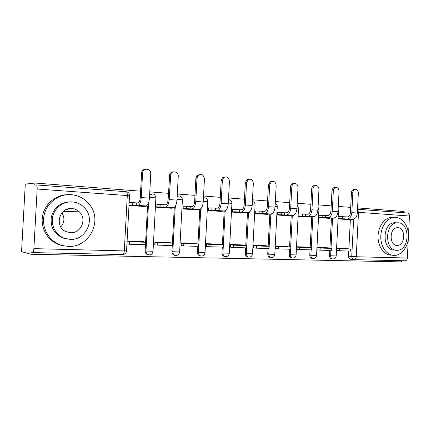 <?xml version="1.0" encoding="UTF-8"?>
<svg xmlns="http://www.w3.org/2000/svg" width="431" height="431" viewBox="0 0 431 431"><rect width="100%" height="100%" fill="white"/><g stroke="black" fill="none" stroke-linecap="round" stroke-linejoin="round"><path stroke-width="0.65" d="M68.13 210.263L67.214 209.186M140.608 191.175L34.879 183.019L25.284 184.156L21.55 251.639L30.951 254.252L401.536 261.903L401.595 260.701M403.998 212.763L404.057 211.497L357.579 207.914M350.699 207.381L338.281 206.422M331.202 205.878L318.18 204.87M310.886 204.31L297.212 203.254M289.697 202.678L275.328 201.568M267.576 200.97L252.469 199.801M244.463 199.187L228.559 197.958M220.289 197.323L203.529 196.03M194.979 195.367L177.303 194.004M168.451 193.32L149.783 191.881M30.951 254.252L31.064 252.173L32.627 252.588C33.257 252.496 33.672 251.181 33.877 248.639L37.168 189.02C37.244 186.682 37.012 185.319 36.468 184.931L34.766 185.093L34.879 183.019M352.994 259.349L350.726 259.3C349.293 259.079 348.55 258.024 348.501 256.133L348.76 251.036M348.873 248.897L350.376 219.331M407.381 213.016L407.624 213.038C408.82 213.372 409.423 214.369 409.445 216.017L408.529 234.41M408.265 239.69L407.343 258.029C407.117 259.818 406.336 260.733 404.989 260.777L354.217 259.661M328.287 248.127L328.303 247.803L316.974 247.426M318.504 217.655L329.812 218.377L329.828 218.059M308.477 247.469L308.494 247.141L296.695 246.742M298.257 216.357L310.04 217.111L310.056 216.782M287.838 246.78L287.854 246.446L275.554 246.031L275.49 248.547M277.359 212.494L277.16 215.004L289.443 215.791L289.46 215.457M266.32 246.063L266.336 245.718L253.503 245.287L253.439 247.863M255.362 211.028L255.152 213.593L267.963 214.412L267.985 214.072M243.865 245.314L243.881 244.964L230.477 244.512L230.413 247.146M232.39 209.498L232.174 212.117L245.557 212.979L245.573 212.628M220.408 244.533L220.43 244.178L206.411 243.704L206.352 246.392M208.383 207.898L208.162 210.581L222.148 211.476L222.164 211.12M195.884 243.72L195.906 243.348L181.241 242.858L181.176 245.611M183.267 206.228L183.04 208.97L197.673 209.908L197.694 209.541M170.218 242.863L170.234 242.486L154.874 241.969L154.81 244.786M156.97 204.477L156.733 207.279L172.061 208.265L172.077 207.887M143.324 241.969L143.345 241.581L127.237 241.042M129.149 205.512L145.225 206.541L145.242 206.158M148.393 254.786C146.308 254.489 145.22 253.202 145.134 250.928L147.537 206.169M175.131 255.384C173.095 255.141 172.028 253.881 171.937 251.612L172.26 245.568M172.389 243.127L174.264 207.909M200.652 255.949C198.659 255.755 197.613 254.527 197.522 252.27L197.834 246.36M197.964 243.957L199.779 209.568M225.025 256.488C223.086 256.337 222.067 255.141 221.965 252.895L222.272 247.119M222.396 244.749L224.163 211.152M248.407 257.027L248.261 257.011C246.413 256.854 245.438 255.685 245.347 253.493L245.643 247.841M245.767 245.514L247.48 212.666M270.803 257.544L270.496 257.506C268.739 257.339 267.818 256.192 267.737 254.064L268.023 248.536M268.141 246.246L269.811 214.115M292.25 258.034L291.814 257.98C290.138 257.813 289.266 256.687 289.19 254.613L289.47 249.199M289.589 246.947L291.211 215.5M312.809 258.503L312.27 258.438C310.67 258.266 309.835 257.162 309.77 255.141L310.04 249.835M310.153 247.626L311.737 216.831M332.543 258.95L331.913 258.88C330.383 258.702 329.586 257.625 329.521 255.642L329.79 250.449M329.898 248.272L331.439 218.102M347.321 248.762L347.338 248.445L336.595 248.084M338.087 218.91L348.808 219.594L348.824 219.282M318.687 215.247L327.883 215.575C329.602 215.349 330.615 213.9 330.927 211.228L331.967 190.874C332.118 189.241 332.797 188.158 333.993 187.614L335.415 187.55M298.451 213.895L307.615 214.223C309.296 213.986 310.293 212.505 310.606 209.773L311.672 188.993C311.818 187.399 312.475 186.305 313.655 185.718L315.196 185.589M127.215 241.414L129.526 241.726L129.386 244.242L127.172 243.924M296.673 247.065L299.804 247.362L299.69 249.517L296.63 249.21M316.957 247.744L320.158 248.04L320.05 250.147L316.914 249.84M151.701 193.918L149.649 194.462M178.251 195.922L177.195 196.03M338.206 216.54L342.376 216.642L342.273 218.711L344.962 218.883L345.069 216.82L347.332 216.879C349.088 216.664 350.123 215.241 350.43 212.623L351.448 192.684C351.599 191.03 352.283 189.947 353.49 189.446L354.729 189.408M353.07 219.287L352.698 219.304C355.311 218.996 356.852 216.912 357.321 213.038L358.328 193.158C358.139 190.394 356.997 189.144 354.891 189.403C353.684 189.909 353.005 190.987 352.849 192.646L351.831 212.645C351.362 216.54 349.832 218.641 347.23 218.948L344.962 218.883M342.376 216.642L345.069 216.82M339.59 250.75L350.398 251.084L350.5 249.043L339.698 248.687L339.59 250.75L336.476 250.454M336.579 248.407L339.698 248.687M341.621 248.251L350.5 249.043M353.064 219.406L339.752 219.018M342.273 218.711L338.103 218.592M333.993 218.021L333.465 218.059C336.035 217.741 337.548 215.608 338.017 211.653L339.052 191.364C338.831 188.482 337.608 187.216 335.372 187.566C334.17 188.11 333.492 189.198 333.341 190.836L332.301 211.244C331.832 215.22 330.324 217.369 327.775 217.693L325.55 217.628L325.658 215.527M322.857 215.338L322.749 217.45L325.55 217.628M320.05 250.147L331.294 250.492L331.401 248.412L320.158 248.04M322.695 247.615L331.401 248.412M333.982 218.172L320.928 217.811M322.749 217.45L318.52 217.332M314.129 216.685L311.252 216.707L313.439 216.761C315.95 216.432 317.437 214.25 317.906 210.215L318.967 189.5C318.708 186.467 317.388 185.19 315.002 185.664C313.822 186.251 313.159 187.345 313.019 188.945L311.947 209.784C311.478 213.846 309.997 216.044 307.502 216.378L305.331 216.324L305.444 214.175M302.524 213.981L302.411 216.136L305.331 216.324M299.69 249.517L311.408 249.878L311.516 247.755L299.804 247.362M303.004 246.952L311.516 247.755M314.118 216.89L301.35 216.556M302.411 216.136L298.274 216.028M277.295 212.494L281.324 212.564L281.211 214.767L284.255 214.961L284.368 212.769L286.486 212.806C288.123 212.564 289.099 211.045 289.406 208.254L290.505 187.027C290.634 185.492 291.27 184.403 292.407 183.762L294.109 183.541M293.43 215.274L293.414 215.554L290.424 215.36L292.557 215.414C295.009 215.064 296.469 212.833 296.932 208.712L298.026 187.555C297.708 184.349 296.275 183.062 293.716 183.703C292.579 184.339 291.949 185.432 291.814 186.979L290.715 208.265C290.246 212.413 288.802 214.66 286.367 215.01L284.255 214.961M281.324 212.564L284.368 212.769M278.469 248.859L290.688 249.237L290.801 247.065L278.582 246.661L278.469 248.859L275.425 248.542M275.538 246.36L278.582 246.661M282.504 246.263L290.801 247.065M293.414 215.554L280.969 215.247M281.211 214.767L277.181 214.67M255.287 211.028L259.198 211.088L259.085 213.334L262.263 213.539L262.377 211.298L264.429 211.335C266.019 211.077 266.972 209.52 267.279 206.67L268.411 184.98L270.172 181.763L272.09 181.408M271.842 213.765L271.821 214.159L268.702 213.959L270.776 214.002C273.152 213.641 274.574 211.352 275.043 207.139L276.163 185.524C275.775 182.097 274.202 180.826 271.444 181.693L269.677 184.921L268.545 206.675C268.082 210.915 266.67 213.221 264.311 213.587L262.263 213.539M259.198 211.088L262.377 211.298M253.482 245.627L256.44 245.929L256.321 248.17L269.073 248.568L270.857 214.137M256.321 248.17L253.369 247.852M256.44 245.929L269.192 246.349L261.138 245.546M271.821 214.159L259.737 213.884M259.085 213.334L255.174 213.253M232.314 209.498L236.091 209.547L235.967 211.842L239.291 212.057L239.41 209.768L241.392 209.795C242.928 209.525 243.849 207.931 244.161 205.016L245.32 182.836L246.871 179.743L249.08 179.177M249.312 212.144L249.28 212.704L246.02 212.494L248.024 212.531C250.325 212.154 251.709 209.811 252.173 205.501L253.326 183.401C252.819 179.7 251.079 178.456 248.1 179.668L246.548 182.771L245.384 205.016C244.921 209.353 243.547 211.713 241.268 212.095L239.291 212.057M236.091 209.547L239.41 209.768M233.193 247.459L246.516 247.868L246.634 245.605L233.311 245.164L233.193 247.459L230.337 247.135M230.461 244.856L233.311 245.164M238.849 244.797L246.634 245.605M249.28 212.704L237.6 212.467M235.967 211.842L232.196 211.772M395.836 217.369L393.336 217.504C386.365 218.668 380.578 227.724 380.778 237.443C380.896 247.168 386.952 255.303 393.923 255.416L394.532 255.416C401.854 255.222 408.259 246.5 408.545 236.646C408.933 226.792 403.13 217.838 395.836 217.369M393.072 217.305L390.578 217.439C383.617 218.598 377.847 227.606 378.046 237.276C378.17 246.947 384.21 255.044 391.17 255.163M394.193 250.088C382.222 250.47 381.974 223.888 393.961 222.773L395.566 222.698M398.136 222.779L396.52 222.854C384.511 223.98 384.759 250.686 396.752 250.303L397.382 250.298C409.736 250.276 410.49 222.94 398.136 222.779M396.999 245.411L397.517 245.401C405.442 245.261 405.813 227.713 397.888 227.67L396.962 227.708C389.182 228.306 389.225 245.595 396.999 245.411M61.897 212.849C64.909 217.806 64.542 222.52 60.782 226.986M71.153 194.667C58.514 193.675 46.036 203.324 43.881 216.265C41.591 229.184 50.195 242.437 62.543 245.584L68.319 246.413C89.061 247.712 102.621 221.302 90.063 205.248C85.37 198.944 79.062 195.415 71.153 194.667M67.441 194.677C55.2 194.801 43.903 204.779 42.367 217.305C40.713 229.815 49.193 242.26 61.089 245.298L63.427 245.799M67.128 239.043L62.915 238.014C54.064 233.866 50.195 226.851 51.327 216.965C54.074 207.419 60.313 202.387 70.043 201.875M72.16 201.891C63.319 201.266 54.618 207.769 52.701 216.691C50.707 225.591 55.911 235.154 64.278 238.23L70.113 239.388C85.904 240.536 95.639 219.476 84.848 208.162C81.464 204.396 77.235 202.306 72.16 201.891M70.474 232.718C81.125 233.591 87.294 218.835 79.315 211.847C77.208 209.859 74.698 208.76 71.794 208.55C59.257 207.144 54.112 226.641 65.803 231.555L70.474 232.718M64.316 211.373L63.944 210.915M208.302 207.898L211.928 207.931L211.804 210.28L215.279 210.506L215.403 208.162L217.305 208.184C218.776 207.904 219.67 206.266 219.977 203.281L221.168 180.6L222.407 177.755L225.009 176.85M225.769 210.371L225.725 211.179L222.315 210.958L224.239 210.991C226.453 210.597 227.794 208.195 228.252 203.788L229.443 181.182C228.759 177.119 226.808 175.95 223.592 177.669L222.348 180.519L221.151 203.281C220.688 207.715 219.368 210.134 217.176 210.538L215.279 210.506M211.928 207.931L215.403 208.162M209.013 246.71L222.94 247.141L223.064 244.824L209.137 244.361L209.013 246.71L206.271 246.387M206.395 244.054L209.137 244.361M215.586 244.011L223.064 244.824M225.725 211.179L214.498 210.985M211.804 210.28L208.184 210.226M183.186 206.228L186.639 206.244L186.515 208.647L190.152 208.884L190.276 206.487L192.086 206.497C193.492 206.201 194.349 204.526 194.656 201.471L195.884 178.251L196.698 175.891L199.795 174.415M201.148 208.399L201.083 209.59L199.354 209.385C201.471 208.97 202.759 206.503 203.216 201.994L204.439 178.854C203.459 174.318 201.25 173.3 197.824 175.8L197.01 178.165L195.776 201.46C195.318 206.002 194.047 208.485 191.962 208.906L190.152 208.884M186.639 206.244L190.276 206.487M183.703 245.923L198.287 246.376L198.411 244.005L183.832 243.52L183.703 245.923L181.095 245.6M181.219 243.219L183.832 243.52M191.272 243.197L198.411 244.005M201.083 209.59L190.367 209.439M186.515 208.647L183.062 208.604M156.884 204.477L160.149 204.472L160.014 206.934L163.828 207.182L163.958 204.73L165.666 204.73C166.996 204.418 167.815 202.699 168.117 199.569L169.717 174.296C170.477 172.675 171.689 171.861 173.354 171.861M175.379 206.115L175.288 207.92L173.289 207.699C175.293 207.263 176.521 204.736 176.979 200.113L178.24 176.419C178.693 171.872 172.325 169.933 170.784 174.194L169.173 199.553C168.72 204.208 167.508 206.756 165.536 207.192L163.828 207.182M160.149 204.472L163.958 204.73M157.191 245.104L172.47 245.573L172.599 243.149L157.326 242.642L157.191 245.104L154.724 244.776M154.858 242.335L157.326 242.642M165.843 242.341L172.599 243.149M175.288 207.92L165.132 207.817M160.014 206.934L156.749 206.912M129.305 202.64L132.36 202.618L132.22 205.14L136.223 205.398L136.358 202.882L137.952 202.877C139.197 202.548 139.967 200.787 140.269 197.576L141.589 173.009C142.009 170.633 143.345 169.356 145.592 169.194M148.237 203.68L148.242 206.174L145.953 205.926C147.833 205.474 149.002 202.877 149.449 198.141L150.748 173.865C151.265 168.392 142.936 167.357 142.586 172.901L141.255 197.554C140.808 202.322 139.66 204.94 137.818 205.404L136.223 205.398M132.36 202.618L136.358 202.882M129.386 244.242L145.414 244.738L145.549 242.254L129.526 241.726M139.218 241.441L145.549 242.254M148.242 206.174L138.723 206.126M132.22 205.14L129.171 205.134M149.605 195.265L152.703 193.907M177.173 196.434L179.296 195.916M203.432 197.958L204.682 197.834M228.473 199.65L228.942 199.666M126.213 191.73L126.235 191.73C126.983 192.107 127.339 193.384 127.29 195.555L129.521 195.868L126.563 250.767L124.306 250.912L127.29 195.555L37.168 189.02M33.877 248.639L124.306 250.912C124.09 253.272 123.546 254.489 122.673 254.565L32.745 252.588M348.501 256.133L351.744 256.467L353.635 219.18M409.445 216.017L358.5 212.321L356.248 256.747L407.343 258.029M145.134 250.928L145.958 251.057L148.539 202.936M171.937 251.612L172.815 251.742L175.148 207.92M197.522 252.27L198.443 252.394L200.711 209.585M221.965 252.895L222.935 253.019L225.133 211.168M245.347 253.493L246.354 253.617L248.493 212.688M267.737 254.064L268.777 254.188L269.068 248.568M289.19 254.613L290.262 254.737L290.548 249.231M290.656 247.055L292.288 215.527M309.77 255.141L310.87 255.26L311.144 249.872M311.252 247.728L312.841 216.858M329.521 255.642L330.647 255.766L330.916 250.481M331.024 248.375L332.57 218.134M336.191 256.046C335.878 257.878 334.833 258.864 333.039 259.004C331.509 258.826 330.706 257.749 330.647 255.766L336.196 255.971L338.486 211.071L338.049 210.969M316.548 255.545C316.235 257.404 315.18 258.411 313.375 258.568C311.769 258.39 310.934 257.291 310.87 255.26L316.559 255.464L318.908 209.66L317.943 209.509M296.097 255.028C295.779 256.914 294.707 257.943 292.891 258.115C291.211 257.943 290.338 256.817 290.262 254.737L296.102 254.936L298.511 208.189L296.97 207.99M274.773 254.484C274.45 256.397 273.373 257.447 271.541 257.636C269.779 257.474 268.858 256.321 268.777 254.188L274.784 254.387L277.257 206.659L275.08 206.411M252.528 253.918C252.205 255.852 251.117 256.93 249.274 257.14C247.421 256.989 246.446 255.815 246.354 253.617L252.539 253.816L255.082 205.059L252.21 204.763M229.303 253.326C228.974 255.276 227.886 256.375 226.033 256.623C224.072 256.493 223.037 255.292 222.935 253.019L229.308 253.212L231.921 203.394L228.295 203.044M205.021 252.706C204.698 254.656 203.615 255.782 201.773 256.073C199.677 255.992 198.567 254.764 198.443 252.394L205.032 252.588L207.72 201.649L203.254 201.25M179.619 252.054C179.318 253.961 178.272 255.104 176.484 255.486C174.194 255.513 172.971 254.263 172.815 251.742L179.63 251.93L182.399 199.828L177.017 199.37M153.016 251.375C152.784 253.035 151.922 254.155 150.43 254.748C147.731 255.195 146.238 253.967 145.958 251.057L153.027 251.246L155.882 197.915L149.487 197.414M353.97 259.656C352.536 259.435 351.793 258.374 351.744 256.467L356.248 256.747C356.017 258.638 355.263 259.607 353.97 259.656M126.552 250.907C126.186 253.083 124.958 254.306 122.867 254.565M126.03 191.714L36.452 184.926M129.526 195.712C129.451 193.433 128.352 192.107 126.218 191.73L126.062 191.714M357.358 212.251L358.5 212.321L357.498 209.531M352.849 192.646L351.448 192.684M352.698 219.304L347.23 218.948M357.321 213.038L351.831 212.645M333.341 190.836L331.967 190.874M333.465 218.059L327.775 217.693M338.017 211.653L332.301 211.244M313.019 188.945L311.672 188.993M313.439 216.761L307.502 216.378M317.906 210.215L311.947 209.784M291.814 186.979L290.505 187.027M292.557 215.414L286.367 215.01M296.932 208.712L290.715 208.265M269.677 184.921L268.411 184.98M270.776 214.002L264.311 213.587M275.043 207.139L268.545 206.675M246.548 182.771L245.32 182.836M248.024 212.531L241.268 212.095M252.173 205.501L245.384 205.016M222.348 180.519L221.168 180.6M224.239 210.991L217.176 210.538M228.252 203.788L221.151 203.281M197.01 178.165L195.884 178.251M199.354 209.385L191.962 208.906M203.216 201.994L195.776 201.46M170.444 175.697L169.383 175.794M173.289 207.699L165.536 207.192M176.979 200.113L169.173 199.553M142.569 173.106L141.578 173.214M145.953 205.926L137.818 205.404M149.449 198.141L141.255 197.554M338.486 211.018L338.136 209.331M318.908 209.601L318.062 207.187M298.516 208.125L297.115 205.199M277.262 206.589C277.278 205.011 276.605 203.911 275.242 203.292M255.087 204.984C255.06 203.055 254.161 201.875 252.383 201.449M231.932 203.313C231.824 200.986 230.671 199.768 228.468 199.672M207.726 201.563C207.489 198.783 206.056 197.592 203.427 197.991M182.405 199.736C181.947 196.412 180.201 195.329 177.168 196.482M155.887 197.818C154.998 193.805 152.903 192.98 149.6 195.34M126.218 191.73L36.468 184.931M407.624 213.038L357.509 209.245M353.49 189.446L354.891 189.403M333.993 187.614L335.372 187.566M313.655 185.718L315.002 185.664M292.407 183.762L293.716 183.703M270.172 181.763L271.444 181.693M246.871 179.743L248.1 179.668M393.336 217.504L390.578 217.439M393.961 222.773L396.52 222.854M396.154 245.298L397.517 245.401M62.543 245.584L61.089 245.298M62.915 238.014L64.278 238.23M63.405 211.341L79.315 211.847M222.407 177.755L223.592 177.669M196.698 175.891L197.824 175.8M169.717 174.296L170.784 174.194M141.589 173.009L142.586 172.901"/></g></svg>
